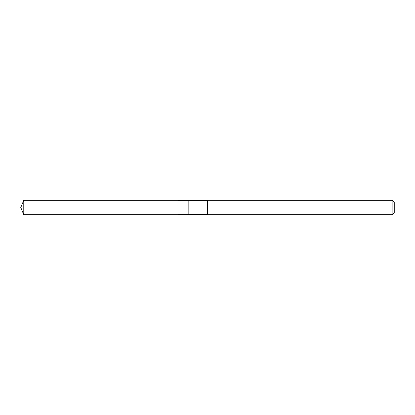 <?xml version="1.0" encoding="UTF-8"?>
<svg xmlns="http://www.w3.org/2000/svg" width="415" height="415" viewBox="0 0 415 415"><rect width="100%" height="100%" fill="white"/><g stroke="black" fill="none" stroke-linecap="round" stroke-linejoin="round"><path stroke-width="0.62" d="M188.825 204.05L188.825 200.212L23.769 200.206L23.769 214.794L188.825 214.788L188.825 200.212L207.5 200.212L207.5 214.788L188.825 214.788L188.825 204.05M207.5 200.206L207.5 214.794L392.144 214.794L392.144 200.206L207.5 200.206M392.144 200.206L394.25 202.313L394.25 212.688L392.144 214.794M188.825 214.788L23.769 214.794L20.75 207.5L23.769 214.794M20.75 207.5L23.769 200.206"/></g></svg>
